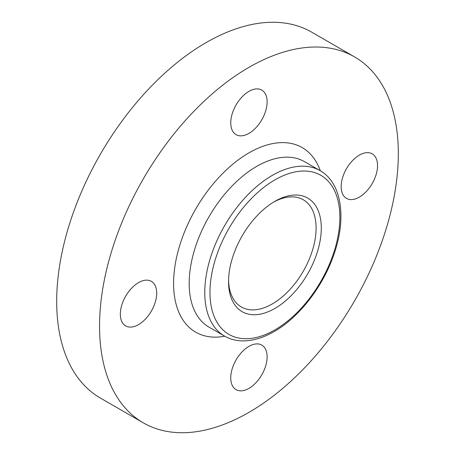 <?xml version="1.0" encoding="UTF-8"?>
<svg xmlns="http://www.w3.org/2000/svg" width="455" height="455" viewBox="0 0 455 455"><rect width="100%" height="100%" fill="white"/><g stroke="black" fill="none" stroke-linecap="round" stroke-linejoin="round"><path stroke-width="0.68" d="M377.536 165.626A25.719 14.85 120 0 0 372.213 153.853A25.719 14.85 120 0 0 352.392 160.74A25.719 14.85 120 0 0 341.165 186.624A25.719 14.85 120 0 0 346.494 198.397A25.719 14.85 120 0 0 366.309 191.51A25.719 14.85 120 0 0 377.536 165.626M248.936 91.375A25.719 14.85 120 0 0 232.13 114.04A25.719 14.85 120 0 0 236.077 134.646A25.719 14.85 120 0 0 248.936 133.378A25.719 14.85 120 0 0 265.737 110.713A25.719 14.85 120 0 0 261.796 90.101A25.719 14.85 120 0 0 248.936 91.375M120.33 314.126A25.719 14.85 120 0 0 125.654 325.899A25.719 14.85 120 0 0 145.475 319.006A25.719 14.85 120 0 0 156.702 293.122A25.719 14.85 120 0 0 151.379 281.349A25.719 14.85 120 0 0 131.558 288.243A25.719 14.85 120 0 0 120.33 314.126M248.936 388.377A25.719 14.85 120 0 0 265.737 365.712A25.719 14.85 120 0 0 261.796 345.1A25.719 14.85 120 0 0 248.936 346.374A25.719 14.85 120 0 0 232.13 369.039A25.719 14.85 120 0 0 236.077 389.651A25.719 14.85 120 0 0 248.936 388.377M354.564 56.909L311.698 32.163A211.268 121.974 120 0 0 206.064 42.628A211.268 121.974 120 0 0 68.051 228.797A211.268 121.974 120 0 0 100.436 398.091L143.302 422.837A211.268 121.974 120 0 0 248.936 412.372A211.268 121.974 120 0 0 386.949 226.203A211.268 121.974 120 0 0 354.564 56.909A211.268 121.974 120 0 0 248.936 67.374A211.268 121.974 120 0 0 110.918 253.549A211.268 121.974 120 0 0 143.302 422.837M274.911 201.326L274.917 201.326A65.583 37.867 120 0 0 228.541 281.651A65.583 37.867 120 0 0 274.917 308.427A65.583 37.867 120 0 0 321.293 228.097A65.583 37.867 120 0 0 274.917 201.326M228.558 280.115A61.908 35.746 120 0 0 241.36 306.988A61.908 35.746 120 0 0 272.317 303.923A61.908 35.746 120 0 0 312.761 249.368A61.908 35.746 120 0 0 303.269 199.756A61.908 35.746 120 0 0 273.597 202.105M320.297 170.767A106.55 61.516 120 0 0 248.936 152.874A106.55 61.516 120 0 0 174.589 268.655A106.55 61.516 120 0 0 224.77 336.228M320.081 170.642L304.492 161.644A95.527 55.152 120 0 0 256.728 166.376A95.527 55.152 120 0 0 194.319 250.557A95.527 55.152 120 0 0 208.964 327.105L224.554 336.108C229.582 338.986 235.155 340.573 241.286 340.858C251.769 341.244 262.723 338.145 274.155 331.558C299.6 317.158 323.886 285.348 334.471 252.843C346.647 217.154 341.466 182.609 320.081 170.642A95.527 55.152 120 0 0 272.317 175.374A95.527 55.152 120 0 0 209.909 259.555A95.527 55.152 120 0 0 224.554 336.108M274.917 179.873A91.853 53.03 120 0 0 209.965 292.372A91.853 53.03 120 0 0 274.917 329.875A91.853 53.03 120 0 0 339.868 217.376A91.853 53.03 120 0 0 274.917 179.873"/></g></svg>
